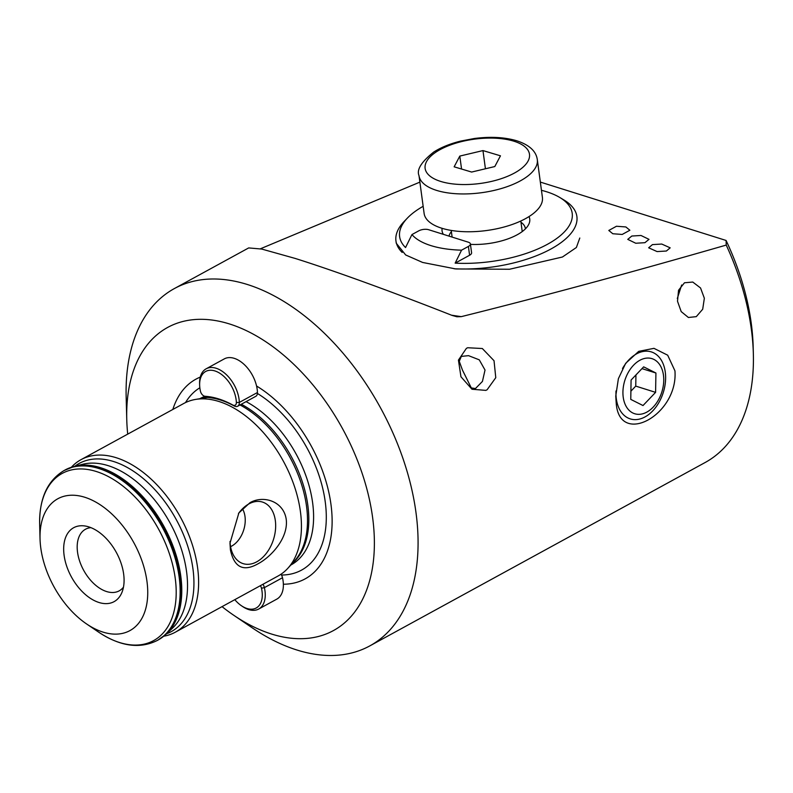 <?xml version="1.0" encoding="UTF-8"?>
<svg xmlns="http://www.w3.org/2000/svg" width="793" height="793" viewBox="0 0 793 793"><rect width="100%" height="100%" fill="white"/><g stroke="black" fill="none" stroke-linecap="round" stroke-linejoin="round"><path stroke-width="1.19" d="M230.575 546.655A23.175 15.573 107.4 0 0 231.655 546.109A23.175 15.573 107.4 0 0 242.47 508.799M230.02 541.441A32.265 21.679 107.4 0 0 238.415 561.137A32.265 21.679 107.4 0 0 256.754 561.811A32.265 21.679 107.4 0 0 275.667 526.007A32.265 21.679 107.4 0 0 257.19 501.414A32.265 21.679 107.4 0 0 248.923 503.892A32.265 21.679 107.4 0 0 238.455 513.557M258.161 563.714C243.411 572.08 234.163 567.461 230.406 549.836L229.99 543.215L238.871 512.942L249.914 502.752C263.028 494.991 283.507 500.889 286.223 519.316C288.543 537.803 271.305 556.765 258.161 563.714M40.79 547.993A75.137 45.617 -118.7 0 0 86.556 623.932A75.137 45.617 -118.7 0 0 146.963 581.368A75.137 45.617 -118.7 0 0 88.449 498.569A75.137 45.617 -118.7 0 0 40.037 538.873A75.137 45.617 -118.7 0 0 40.79 547.993M90.917 527.642A35.11 21.312 -118.7 0 0 85.515 529.238A35.11 21.312 -118.7 0 0 77.545 552.245A35.11 21.312 -118.7 0 0 106.619 591.558A35.11 21.312 -118.7 0 0 119.198 590.854A35.11 21.312 -118.7 0 0 123.46 587.157M123.649 574.043A42.128 25.584 -118.7 0 0 85.634 526.096A42.128 25.584 -118.7 0 0 64.104 555.328A42.128 25.584 -118.7 0 0 90.699 598.527A42.128 25.584 -118.7 0 0 121.924 592.44A42.128 25.584 -118.7 0 0 123.649 574.043M222.04 606.645A172.745 104.874 -118.7 0 0 233.707 615.239A172.745 104.874 -118.7 0 0 372.591 517.373A172.745 104.874 -118.7 0 0 238.049 327.003A172.745 104.874 -118.7 0 0 126.761 419.675A172.745 104.874 -118.7 0 0 127.713 434.128M233.707 615.239L252.233 627.828A203.642 123.639 -118.7 0 0 369.786 645.908A203.642 123.639 -118.7 0 0 415.968 512.456A203.642 123.639 -118.7 0 0 319.906 329.026A203.642 123.639 -118.7 0 0 174.371 288.563A203.642 123.639 -118.7 0 0 126.166 397.283L126.761 419.675M163.824 636.194A98.312 59.683 -118.7 0 0 175.312 632.199L278.125 575.976A98.312 59.683 -118.7 0 0 287.849 568.284A98.312 59.683 -118.7 0 0 300.418 511.554A98.312 59.683 -118.7 0 0 195.504 399.434A98.312 59.683 -118.7 0 0 183.788 403.468L80.975 459.682A98.312 59.683 -118.7 0 0 71.41 467.206M175.312 632.199A98.312 59.683 -118.7 0 0 197.606 567.778A98.312 59.683 -118.7 0 0 151.235 479.22A98.312 59.683 -118.7 0 0 80.975 459.682M652.451 244.611L648.654 247.793L657.09 251.579L666.378 251.024L670.174 247.842L661.739 244.046L652.451 244.611M631.823 236.036L627.749 239.367L635.748 243.243L644.917 242.688L649.001 239.357L640.992 235.481L631.823 236.036M625.865 226.957L616.468 226.253L608.796 230.456L612.801 233.747L622.198 234.45L629.87 230.248L625.865 226.957M616.201 402.963L615.755 396.054L618.391 378.657L625.667 363.323L638.702 351.358L653.967 348.345L667.686 355.195L674.942 370.837C678.402 414.927 619.105 447.212 616.201 402.963M579.792 238.019L576.382 247.495L562.435 257.011L509.532 269.253L455.787 268.946L422.629 262.453L405.659 254.959L396.262 243.223L395.955 240.973A91.284 38.728 -7.7 0 0 402.2 252.452M540.34 182.083L726.081 240.457L726.239 245.077C631.069 272.505 542.749 296.354 461.278 316.645L456.897 316.754L452.06 315.406C400.227 294.946 337.659 271.781 295.075 258.399L261.74 249.061L248.685 247.922L174.371 288.563M684.478 282.774L678.54 290.258L677.509 301.271L681.197 311.599L688.403 317.487L696.284 316.645L702.697 309.24L704.353 298.247L700.546 287.978L692.765 282.05L684.478 282.774M471.32 387.926L462.458 370.083L459.256 361.301L461.328 356.394L468.544 355.661L479.259 359.834L485.029 370.044L482.431 381.433L475.443 388.54L471.32 387.926M726.239 245.077A203.642 123.639 61.3 0 1 751.318 329.075A203.642 123.639 61.3 0 1 753.35 353.797A203.642 123.639 61.3 0 1 705.136 462.517L369.786 645.908M487.11 389.76L485.831 390.384L471.984 389.244L460.951 376.774L458.433 360.111L466.383 348.365L467.682 347.74L482.332 348.524L494.029 360.716L495.774 377.686L487.11 389.76M283.359 584.223A113.805 69.09 -118.7 0 0 330.949 504.289A113.805 69.09 -118.7 0 0 256.565 386.013M200.272 377.101A113.805 69.09 -118.7 0 0 172.834 409.456M260.421 248.784L419.884 182.122M681.653 284.994L677.301 298.525M726.081 240.457A193.809 117.661 61.3 0 1 753.162 346.68L753.35 353.797M451.376 231.635A38.619 16.385 -7.7 0 0 448.977 236.106M442.127 228.334A44.239 18.764 -7.7 0 0 443.356 234.341M470.457 244.363A44.239 18.764 -7.7 0 0 517.165 234.787A44.239 18.764 -7.7 0 0 528.792 224.28A44.239 18.764 -7.7 0 0 529.01 216.578M541.45 190.31A87.071 36.934 172.3 0 1 559.828 197.507A87.071 36.934 172.3 0 1 547.428 244.303A87.071 36.934 172.3 0 1 455.162 263.137L461.556 250.172A77.248 32.771 -7.7 0 1 411.944 234.569L405.55 247.545A87.071 36.934 172.3 0 1 407.354 218.125A87.071 36.934 172.3 0 1 423.155 206.309M454.111 268.758A91.284 38.728 -7.7 0 0 550.917 249.012A91.284 38.728 -7.7 0 0 576.888 216.509A91.284 38.728 -7.7 0 0 563.912 199.965L559.828 197.507M407.354 218.125L404.063 221.574A91.284 38.728 -7.7 0 0 395.955 240.973M411.944 234.569L418.783 230.832A7.018 2.984 172.3 0 1 428.636 229.712L468.336 242.192A7.018 2.984 172.3 0 1 470.398 243.927A7.018 2.984 172.3 0 1 468.395 246.425L461.556 250.172M525.402 228.86A38.619 16.385 -7.7 0 0 525.362 228.523A38.619 16.385 -7.7 0 0 520.971 222.228M470.398 243.927L471.587 252.749A7.018 2.984 172.3 0 1 469.595 255.247L455.162 263.137M625.429 404.975A28.865 19.389 107.4 0 0 653.154 407.156A28.865 19.389 107.4 0 0 661.253 367.417A28.865 19.389 107.4 0 0 633.528 365.236A28.865 19.389 107.4 0 0 625.429 404.975M616.002 390.949A35.11 23.592 107.4 0 0 618.996 408.236A35.11 23.592 107.4 0 0 630.257 418.892A35.11 23.592 107.4 0 0 658.904 402.527A35.11 23.592 107.4 0 0 662.581 362.55A35.11 23.592 107.4 0 0 651.321 351.904A35.11 23.592 107.4 0 0 622.505 368.547M643.014 405.54L655.593 392.357L655.92 373.007L643.658 366.852L631.079 380.045L630.762 399.385L643.014 405.54M641.973 368.626L655.92 373.007M630.891 391.207L635.748 386.112L635.936 374.95M635.748 386.112L655.593 392.357M419.001 175.61L424.116 213.426A59.683 25.317 -7.7 0 0 442.435 228.424A59.683 25.317 -7.7 0 0 508.174 225.817A59.683 25.317 -7.7 0 0 542.412 197.427L537.307 159.621A59.683 25.317 172.3 0 1 503.059 188.01A59.683 25.317 172.3 0 1 437.33 190.617A59.683 25.317 172.3 0 1 419.001 175.61C416.464 169.752 421.39 161.871 433.791 151.998C441.146 147.349 450.107 143.711 460.674 141.095L474.313 138.507C490.133 136.455 504.09 137.159 516.193 140.599C533.253 146.011 536.544 154.328 537.307 159.621M459.801 156.082L482.967 150.581L500.462 155.815L494.802 166.55L471.637 172.051L454.141 166.817L459.801 156.082L461.556 169.028M485.425 168.77L482.967 150.581M236.116 399.632A25.634 15.563 -118.7 0 0 216.152 371.382A25.634 15.563 -118.7 0 0 199.638 385.13A25.634 15.563 -118.7 0 0 199.895 388.243A25.634 15.563 -118.7 0 0 200.441 391.227A4.917 2.984 -118.7 0 0 203.335 395.618A4.917 2.984 -118.7 0 0 205.07 396.282A101.117 61.388 61.3 0 1 232.755 404.985A4.917 2.984 -118.7 0 0 236.364 402.517A25.634 15.563 -118.7 0 0 236.116 399.632M199.638 385.13L199.598 383.604A27.735 16.841 61.3 0 1 206.17 368.795A27.735 16.841 61.3 0 1 225.985 374.306A27.735 16.841 61.3 0 1 239.07 399.295A27.735 16.841 61.3 0 1 239.337 402.418A7.018 4.262 61.3 0 1 237.682 406.224A7.018 4.262 61.3 0 1 234.183 405.947A99.016 60.109 -118.7 0 0 207.072 397.422A7.018 4.262 61.3 0 1 204.594 396.48A94.803 57.552 -118.7 0 0 200.163 398.512L199.836 398.691M237.682 406.224L255.792 396.322A7.018 4.262 -118.7 0 0 257.457 392.515A27.735 16.841 -118.7 0 0 257.19 389.383A27.735 16.841 -118.7 0 0 234.222 358.337A27.735 16.841 -118.7 0 0 224.28 358.892L206.17 368.795M234.807 599.667A25.634 15.563 -118.7 0 0 241.409 605.723A25.634 15.563 -118.7 0 0 262.017 591.201A25.634 15.563 -118.7 0 0 261.472 588.218A4.917 2.984 -118.7 0 0 260.372 585.69M262.969 584.263A7.018 4.262 61.3 0 1 264.386 587.643A27.735 16.841 61.3 0 1 264.971 590.864A27.735 16.841 61.3 0 1 258.687 609.044A27.735 16.841 61.3 0 1 242.678 606.576L241.409 605.723M258.687 609.044L276.797 599.131A27.735 16.841 -118.7 0 0 283.091 580.962A27.735 16.841 -118.7 0 0 282.496 577.73A7.018 4.262 -118.7 0 0 281 574.231M74.701 466.244A96.786 58.761 -118.7 0 1 180.774 576.055A96.786 58.761 -118.7 0 1 166.401 633.944L172.507 628.155A94.615 57.443 -118.7 0 0 186.553 571.575A94.615 57.443 -118.7 0 0 82.868 464.232L74.701 466.244L64.183 470.477C47.421 480.568 39.244 498.5 39.65 524.292A95.259 57.83 -118.7 0 1 101.018 473.183A95.259 57.83 -118.7 0 1 175.213 578.166A95.259 57.83 -118.7 0 1 98.619 632.13L86.556 623.932M199.836 387.797A104.398 63.381 -118.7 0 0 185.522 402.576M281.465 575.024A104.398 63.381 -118.7 0 0 325.219 501.691A104.398 63.381 -118.7 0 0 257.428 393.467M290.803 565.042L291.13 564.864A94.803 57.552 -118.7 0 0 312.62 502.742A94.803 57.552 -118.7 0 0 246.078 401.635M292.379 563.308A94.803 57.552 -118.7 0 0 307.843 505.359A94.803 57.552 -118.7 0 0 241.3 404.252M206.329 397.303A94.803 57.552 -118.7 0 0 202.146 398.304M287.849 568.284L294.372 561.127A95.091 57.73 -118.7 0 0 306.524 506.251A95.091 57.73 -118.7 0 0 240.011 404.955M207.568 397.462A95.091 57.73 -118.7 0 0 205.06 397.808L195.504 399.434M166.56 633.795A95.874 58.206 -118.7 0 0 192.947 568.849A95.874 58.206 -118.7 0 0 144.861 479.914A95.874 58.206 -118.7 0 0 74.909 466.195M166.401 633.944L158.085 640.02A96.905 58.831 -118.7 0 0 180.061 576.521A96.905 58.831 -118.7 0 0 134.344 489.231A96.905 58.831 -118.7 0 0 65.095 469.971M158.085 640.02L157.173 640.516A96.905 58.831 -118.7 0 0 179.149 577.017A96.905 58.831 -118.7 0 0 133.432 489.727A96.905 58.831 -118.7 0 0 64.183 470.477M461.278 316.645A438.301 142.016 179.3 0 1 451.495 315.188M468.395 246.425L469.595 255.247M513.329 141.025A52.665 22.343 -7.7 0 0 439.421 149.996A52.665 22.343 -7.7 0 0 441.275 181.607A52.665 22.343 -7.7 0 0 515.182 172.636A52.665 22.343 -7.7 0 0 513.329 141.025M257.457 392.515L239.337 402.418L236.364 402.517M232.755 404.985L234.183 405.947M207.072 397.422L205.07 396.282M282.496 577.73L264.386 587.643L261.472 588.218M157.173 640.516C139.627 649.18 120.12 646.384 98.619 632.13M40.037 538.873L39.65 524.292M452.119 237.087L451.217 230.426M522.23 231.576L520.803 221.009M203.335 395.618L204.594 396.48"/></g></svg>
